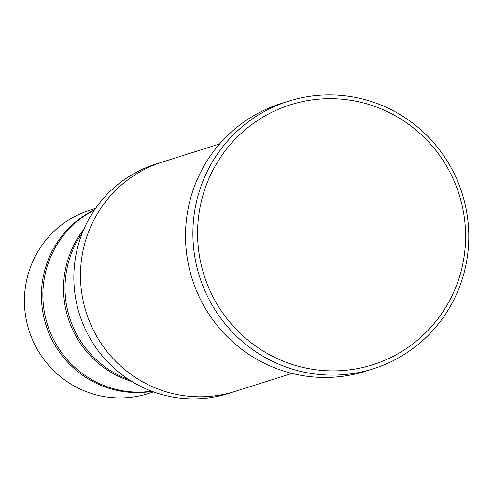 <?xml version="1.0" encoding="UTF-8"?>
<svg xmlns="http://www.w3.org/2000/svg" width="493" height="493" viewBox="0 0 493 493"><rect width="100%" height="100%" fill="white"/><g stroke="black" fill="none" stroke-linecap="round" stroke-linejoin="round"><path stroke-width="0.74" d="M151.628 391.208A96.24 94.434 -107.5 0 1 43.101 301.654A96.24 94.434 -107.5 0 1 94.434 210.024M83.896 229.171A96.24 94.434 72.5 0 0 63.77 295.128A96.24 94.434 72.5 0 0 132.007 381.576M219.613 143.974L162.517 161.994A120.304 118.043 72.5 0 0 80.772 283.715A120.304 118.043 72.5 0 0 234.951 391.442L292.041 373.417M234.033 391.725L228.308 393.531A120.298 118.037 -107.5 0 1 74.129 285.811A120.298 118.037 -107.5 0 1 155.874 164.095L161.599 162.289M197.896 242.704A136.345 133.782 72.5 0 0 406.46 348.489A136.345 133.782 72.5 0 0 390.413 113.137A136.345 133.782 72.5 0 0 197.896 242.704M128.827 379.567A96.24 94.434 -107.5 0 1 65.242 294.66A96.24 94.434 -107.5 0 1 82.448 232.647M94.705 209.63A96.24 94.434 72.5 0 0 41.628 302.117A96.24 94.434 72.5 0 0 152.078 391.374M95.587 208.354L90.046 210.104A96.24 94.434 72.5 0 0 24.65 307.478A96.24 94.434 72.5 0 0 147.992 393.66L153.533 391.91M373.102 368.85L365.726 371.18A140.351 137.713 -107.5 0 1 185.843 245.502A140.351 137.713 -107.5 0 1 281.22 103.499L288.602 101.17A140.351 137.713 72.5 0 0 193.225 243.172A140.351 137.713 72.5 0 0 373.102 368.85A140.351 137.713 72.5 0 0 462.175 193.552A140.351 137.713 72.5 0 0 288.602 101.17"/></g></svg>
